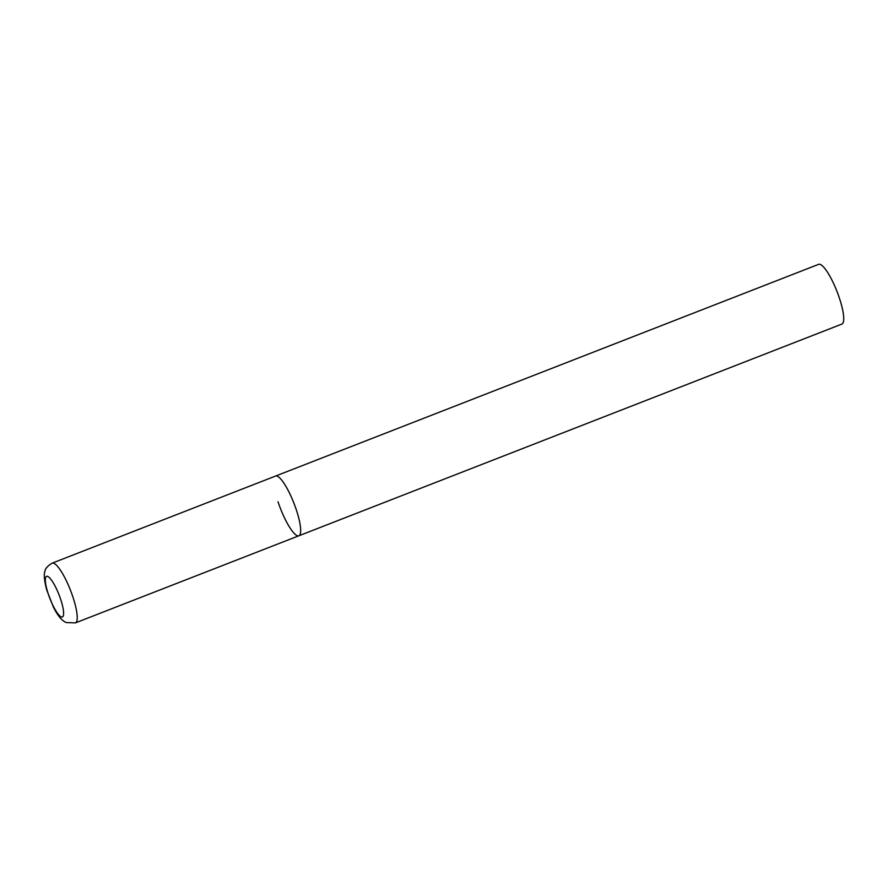 <?xml version="1.0" encoding="UTF-8"?>
<svg xmlns="http://www.w3.org/2000/svg" width="888" height="888" viewBox="0 0 888 888"><rect width="100%" height="100%" fill="white"/><g stroke="black" fill="none" stroke-linecap="round" stroke-linejoin="round"><path stroke-width="1.33" d="M298.856 535.786L841.924 324.065A32.057 7.248 68.7 0 0 839.493 298.379A32.057 7.248 68.7 0 0 818.636 264.335L52.137 563.159A32.057 7.248 -111.3 0 1 53.957 563.336A32.057 7.248 -111.3 0 1 71.806 593.795A32.057 7.248 -111.3 0 1 75.425 622.888L298.856 535.786A32.057 7.248 -111.3 0 0 295.238 506.693A32.057 7.248 -111.3 0 0 277.389 476.223A32.057 7.248 -111.3 0 0 275.569 476.046A32.057 7.248 68.7 0 1 296.414 510.089A32.057 7.248 68.7 0 1 298.856 535.786A32.057 7.248 68.7 0 1 278.011 501.742M61.139 616.838A21.8 4.928 -111.3 0 0 60.728 599.489A21.8 4.928 -111.3 0 0 47.785 576.456A21.8 4.928 -111.3 0 0 48.207 593.806A21.8 4.928 -111.3 0 0 61.139 616.838M75.425 622.888L66.212 622.555C61.838 620.712 57.554 615.528 53.369 606.992L46.687 589.898C44.178 579.908 43.623 573.692 45.022 571.239C44.944 568.931 47.319 566.233 52.137 563.159"/></g></svg>
